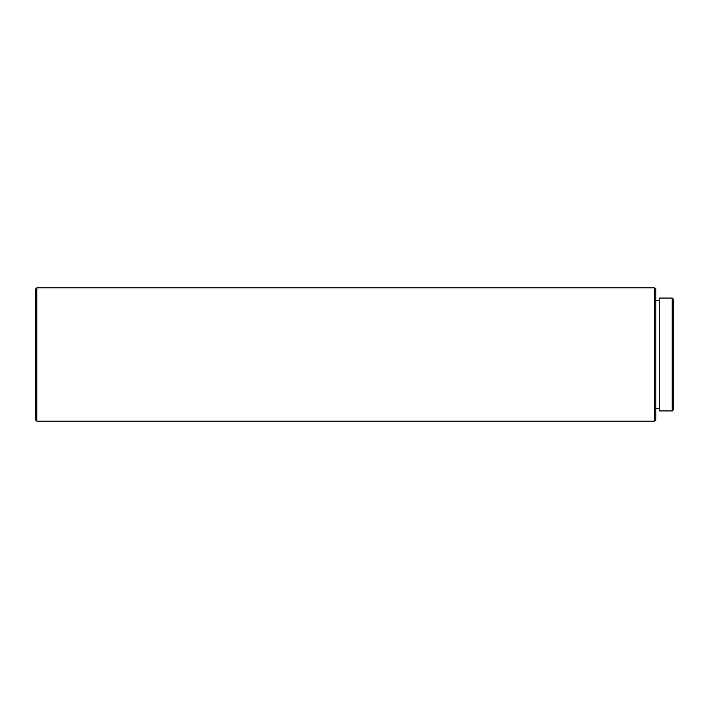 <?xml version="1.0" encoding="UTF-8"?>
<svg xmlns="http://www.w3.org/2000/svg" width="709" height="709" viewBox="0 0 709 709"><rect width="100%" height="100%" fill="white"/><g stroke="black" fill="none" stroke-linecap="round" stroke-linejoin="round"><path stroke-width="1.06" d="M672.221 410.936L673.55 409.598L673.55 299.402L672.221 298.064L672.221 410.936L672.221 298.064L659.335 298.064L659.335 410.936L672.221 410.936L659.335 410.936L659.335 298.064L672.221 298.064L673.55 299.402L673.55 409.598L672.221 410.936M655.772 408.712L659.335 408.712L655.772 408.712M659.335 300.288L655.772 300.288L659.335 300.288M654.442 421.155L655.772 419.817L655.772 289.183L654.442 287.845L654.442 421.155L654.442 287.845L36.779 287.845L36.779 421.155L654.442 421.155L36.779 421.155L36.779 287.845L35.45 289.183L35.45 419.817L36.779 421.155L35.45 419.817L35.45 289.183L36.779 287.845L654.442 287.845L655.772 289.183L655.772 419.817L654.442 421.155"/></g></svg>

